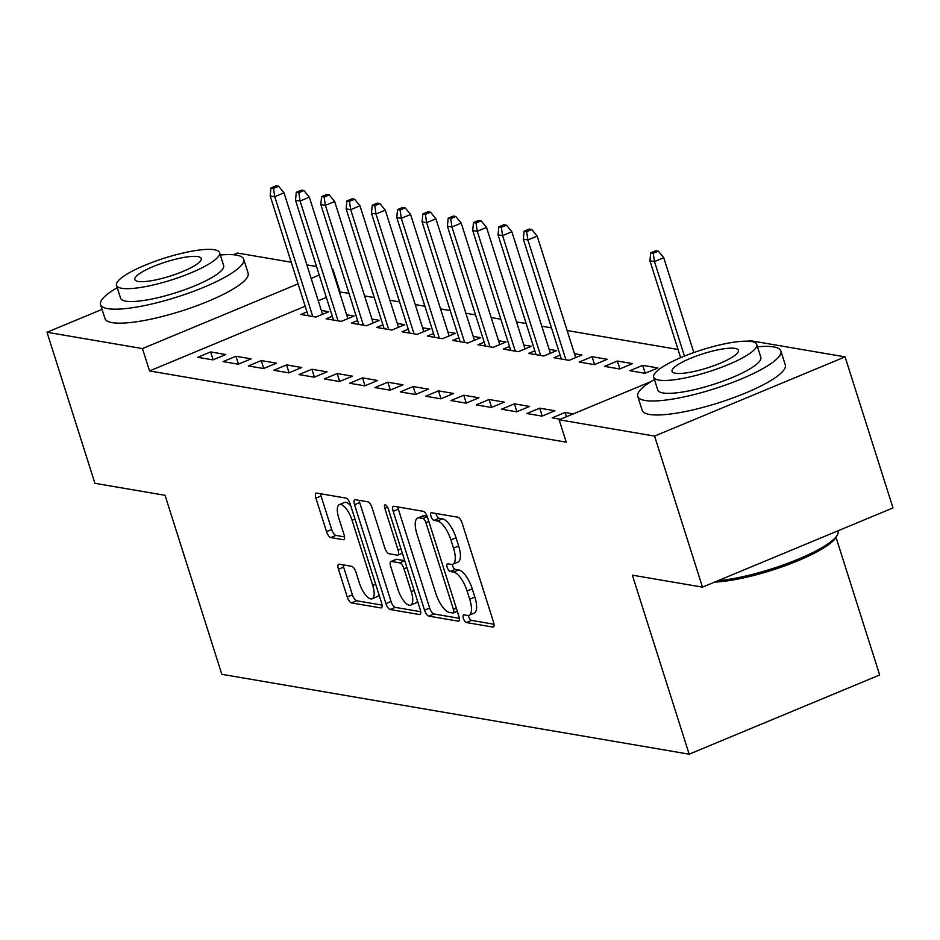 <?xml version="1.0" encoding="UTF-8"?>
<svg xmlns="http://www.w3.org/2000/svg" width="940" height="940" viewBox="0 0 940 940"><rect width="100%" height="100%" fill="white"/><g stroke="black" fill="none" stroke-linecap="round" stroke-linejoin="round"><path stroke-width="1.41" d="M463.397 618.391A4.124 1.528 -112.6 0 0 466.358 622.539L492.76 627.05A5.898 2.186 -112.6 0 0 493.277 627.004A5.898 2.186 -112.6 0 0 493.5 621.986L462.139 523.134A5.898 2.186 -112.6 0 0 457.909 517.223L431.519 512.711A4.124 1.528 -112.6 0 0 431.143 512.746A4.124 1.528 -112.6 0 0 430.99 516.26A4.124 1.528 -112.6 0 0 433.951 520.396L437.37 520.983A18.859 7.003 -112.6 0 1 450.895 539.913L453.503 548.149A18.859 7.003 -112.6 0 1 452.798 564.212A18.859 7.003 -112.6 0 1 451.13 564.364L447.71 563.777A4.124 1.528 -112.6 0 0 447.346 563.812A4.124 1.528 -112.6 0 0 447.193 567.325A4.124 1.528 -112.6 0 0 450.154 571.473L453.574 572.049A18.859 7.003 -112.6 0 1 467.098 590.978L469.706 599.215A18.859 7.003 -112.6 0 1 469.001 615.277A18.859 7.003 -112.6 0 1 467.333 615.43L463.913 614.854A4.124 1.528 -112.6 0 0 463.549 614.877A4.124 1.528 -112.6 0 0 463.397 618.391M468.332 615.465A4.124 1.528 -112.6 0 0 468.543 616.252A4.124 1.528 -112.6 0 0 471.504 620.4L493.994 624.242M435.96 513.475A4.124 1.528 -112.6 0 0 436.137 514.11A4.124 1.528 -112.6 0 0 439.098 518.257L442.517 518.845L437.37 520.983M452.128 564.388A4.124 1.528 -112.6 0 0 452.34 565.187A4.124 1.528 -112.6 0 0 455.301 569.323L458.72 569.91L453.574 572.049M339.211 564.2A5.898 2.186 -112.6 0 0 338.682 564.247A5.898 2.186 -112.6 0 0 338.459 569.264L347.26 596.994A5.898 2.186 -112.6 0 0 351.49 602.904L380.806 607.922A5.898 2.186 -112.6 0 0 381.335 607.875A5.898 2.186 -112.6 0 0 381.558 602.857L350.197 504.005A5.898 2.186 -112.6 0 0 345.967 498.094L316.651 493.077A5.898 2.186 -112.6 0 0 316.122 493.124A5.898 2.186 -112.6 0 0 315.911 498.153L326.532 531.64A5.898 2.186 -112.6 0 0 330.762 537.562L343.312 539.701A5.898 2.186 -112.6 0 0 343.829 539.654A5.898 2.186 -112.6 0 0 344.052 534.637L338.776 518.022A15.769 5.852 -112.6 0 1 339.375 504.604A15.769 5.852 -112.6 0 1 352.077 520.302L372.722 585.373A15.769 5.852 -112.6 0 1 372.123 598.792A15.769 5.852 -112.6 0 1 359.421 583.106L355.978 572.26A5.898 2.186 -112.6 0 0 351.76 566.338L339.211 564.2M305.183 306.228L149.542 370.947L566.232 442.164L559.136 419.781L650.962 381.593M149.542 370.947L142.445 348.576L47 332.267L102.072 309.366M748.111 341.197L749.638 340.562L845.084 356.871L893 507.929L702.486 587.148L632.361 575.163L689.161 754.186L221.828 674.321L165.041 495.298L94.916 483.313L47 332.267M702.486 587.148L654.569 436.089L559.136 419.781M424.539 610.201A5.898 2.186 -112.6 0 0 428.769 616.111L458.086 621.129A5.898 2.186 -112.6 0 0 458.614 621.082A5.898 2.186 -112.6 0 0 458.838 616.064L427.477 517.212A5.898 2.186 -112.6 0 0 423.247 511.301L393.93 506.284A5.898 2.186 -112.6 0 0 393.402 506.331A5.898 2.186 -112.6 0 0 393.19 511.348L424.539 610.201L429.686 608.062A5.898 2.186 -112.6 0 0 433.916 613.973L459.331 618.32M419.452 614.525L390.123 609.508A5.898 2.186 -112.6 0 1 385.905 603.598L354.545 504.745A5.898 2.186 -112.6 0 1 354.768 499.728A5.898 2.186 -112.6 0 1 355.285 499.68L367.834 501.831A5.898 2.186 -112.6 0 1 372.064 507.741L384.777 547.832A5.898 2.186 -112.6 0 0 389.007 553.742L397.326 555.164A5.898 2.186 -112.6 0 0 397.855 555.117A5.898 2.186 -112.6 0 0 398.078 550.1L384.836 508.364A4.124 1.528 -112.6 0 1 384.989 504.851A4.124 1.528 -112.6 0 1 388.314 508.963L420.192 609.461A5.898 2.186 -112.6 0 1 419.969 614.478A5.898 2.186 -112.6 0 1 419.452 614.525L420.368 614.137M689.161 754.186L879.664 674.967L836.024 537.386M235.94 356.26L223.074 361.618L238.255 364.215L251.133 358.857L235.94 356.26L238.443 364.132M332.29 316.204L326.051 318.801L341.232 321.386L354.11 316.04L346.637 314.759M286.571 364.92L273.704 370.266L288.886 372.863L301.764 367.517L286.571 364.92L289.074 372.792M382.921 324.852L376.681 327.449L391.863 330.046L404.74 324.688L397.268 323.419M337.202 373.568L324.335 378.926L339.516 381.511L352.394 376.164L337.202 373.568L339.704 381.44M433.552 333.5L427.312 336.097L442.505 338.694L455.371 333.348L447.898 332.067M387.832 382.216L374.966 387.574L390.147 390.171L403.025 384.812L387.832 382.216L390.335 390.088M484.182 342.16L477.943 344.757L493.136 347.353L506.002 341.995L498.529 340.715M438.463 390.876L425.597 396.222L440.778 398.819L453.656 393.472L438.463 390.876L440.966 398.748M534.813 350.808L528.574 353.405L543.766 356.002L556.633 350.644L549.16 349.375M489.094 399.524L476.228 404.882L491.409 407.478L504.287 402.12L489.094 399.524L491.596 407.396M592.071 356.707L579.205 362.053L594.397 364.649L607.264 359.303L592.071 356.707L594.573 364.579M539.725 408.172L526.858 413.529L542.051 416.126L554.917 410.768L539.725 408.172L542.227 416.044M642.702 365.355L629.835 370.713L645.028 373.309L657.894 367.951L642.702 365.355L645.204 373.227M348.963 293.257L339.411 291.999M326.345 297.44L318.261 300.788M694.531 352.312L693.708 352.171M678.057 349.492L567.126 330.539M551.486 327.872L541.816 326.215M526.165 323.536L516.495 321.891M500.856 319.212L491.185 317.567M475.534 314.888L465.864 313.231M450.225 310.564L440.555 308.907M424.904 306.24L415.233 304.584M399.594 301.904L389.924 300.26M374.273 297.58L364.603 295.936M560.393 419.264L552.168 417.853L565.046 412.507L566.397 416.761M573.259 413.906L565.046 412.507M617.392 361.031L604.514 366.389L619.707 368.974L632.585 363.627L617.392 361.031L619.883 368.903M514.415 403.848L501.537 409.206L516.73 411.802L529.608 406.444L514.415 403.848L516.906 411.72M560.134 355.132L553.883 357.729L569.076 360.326L581.954 354.979L574.481 353.698M463.784 395.2L450.906 400.546L466.099 403.143L478.965 397.796L463.784 395.2L466.275 403.072M509.504 346.484L503.253 349.081L518.445 351.678L531.323 346.32L523.85 345.051M413.154 386.552L400.276 391.898L415.468 394.495L428.335 389.137L413.154 386.552L415.645 394.424M458.873 337.824L452.622 340.421L467.815 343.018L480.693 337.671L473.22 336.391M362.523 377.892L349.645 383.25L364.838 385.846L377.704 380.488L362.523 377.892L365.014 385.764M408.242 329.176L401.991 331.773L417.184 334.37L430.062 329.012L422.589 327.743M311.892 369.244L299.014 374.59L314.207 377.187L327.073 371.84L311.892 369.244L314.383 377.116M357.611 320.528L351.36 323.125L366.553 325.722L379.419 320.364L371.946 319.083M261.261 360.584L248.383 365.942L263.576 368.539L276.442 363.181L261.261 360.584L263.752 368.457M306.981 311.869L300.73 314.465L315.922 317.062L328.788 311.716L321.315 310.435M210.63 351.936L197.753 357.294L212.945 359.891L225.812 354.533L210.63 351.936L213.121 359.809M332.196 269.228L332.948 269.357L332.313 269.615M319.236 275.056L311.163 278.416M298.086 283.857L142.445 348.576M233.414 254.752L237.514 253.048L291.224 262.225M306.875 264.904L316.545 266.549M845.084 356.871L654.569 436.089M340.045 291.729L332.948 269.357M469.001 615.277L474.148 613.139A18.859 7.003 -112.6 0 0 474.853 597.076L469.706 599.215M458.72 569.91A18.859 7.003 -112.6 0 1 472.244 588.84L474.853 597.076M452.798 564.212L457.945 562.073A18.859 7.003 -112.6 0 0 458.661 546.011L453.503 548.149M442.517 518.845A18.859 7.003 -112.6 0 1 456.041 537.774L458.661 546.011M397.832 506.954A5.898 2.186 -112.6 0 0 398.337 509.21L429.686 608.062M452.916 612.974A4.124 1.528 -112.6 0 0 453.28 612.939A4.124 1.528 -112.6 0 0 453.433 609.425L425.914 522.663A4.124 1.528 -112.6 0 0 422.953 518.516L419.358 517.905A18.859 7.003 -112.6 0 0 417.689 518.058A18.859 7.003 -112.6 0 0 416.972 534.12L435.784 593.422A18.859 7.003 -112.6 0 0 449.32 612.351L452.916 612.974M417.689 518.058L422.836 515.919A18.859 7.003 -112.6 0 1 424.504 515.766L427.124 516.213M420.697 611.717L395.282 607.369L390.123 609.508M359.197 500.35A5.898 2.186 -112.6 0 0 359.691 502.606L391.052 601.459A5.898 2.186 -112.6 0 0 395.282 607.369M397.973 589.427A15.769 5.852 -112.6 0 0 410.674 605.125A15.769 5.852 -112.6 0 0 411.274 591.695L404 568.77A5.898 2.186 -112.6 0 0 399.77 562.86L391.451 561.438A5.898 2.186 -112.6 0 0 390.923 561.486A5.898 2.186 -112.6 0 0 390.699 566.503L397.973 589.427M410.674 605.125L415.832 602.986A15.769 5.852 -112.6 0 0 417.478 600.895M390.923 561.486L396.069 559.347A5.898 2.186 -112.6 0 1 396.598 559.3L404.717 560.687M372.123 598.792L377.269 596.653A15.769 5.852 -112.6 0 0 378.926 594.562M350.796 505.908A15.769 5.852 -112.6 0 0 344.522 502.465L339.375 504.604M320.552 493.747A5.898 2.186 -112.6 0 0 321.057 496.003L331.679 529.502A5.898 2.186 -112.6 0 0 335.909 535.424L344.557 536.893M343.112 564.858A5.898 2.186 -112.6 0 0 343.617 567.126L352.406 594.856A5.898 2.186 -112.6 0 0 356.636 600.766L382.051 605.113M658.376 251.145L655.838 250.71L650.692 252.848L653.218 253.283L658.376 251.145L663.746 257.725L654.487 261.579L649.928 260.803L680.654 357.682M653.218 253.283L654.487 261.579L684.461 356.096M663.746 257.725L693.826 352.559M649.928 260.803L650.692 252.848M654.452 379.502A75.071 15.921 -17.6 0 0 637.755 396.386A75.071 15.921 -17.6 0 0 644.957 400.452A75.071 15.921 -17.6 0 0 727.901 384.178A75.071 15.921 -17.6 0 0 780.87 350.984A75.071 15.921 -17.6 0 0 773.679 346.919A75.071 15.921 -17.6 0 0 757.499 346.813M637.755 396.386L642.196 410.369A75.071 15.921 -17.6 0 0 649.387 414.434A75.071 15.921 -17.6 0 0 732.331 398.161A75.071 15.921 -17.6 0 0 785.311 364.967L780.87 350.984M756.759 344.475L760.836 357.341A54.05 11.456 162.4 0 1 722.695 381.24A54.05 11.456 162.4 0 1 662.97 392.955A54.05 11.456 162.4 0 1 657.789 390.029L653.711 377.163A54.05 11.456 -17.6 0 0 658.893 380.089A54.05 11.456 -17.6 0 0 718.607 368.374A54.05 11.456 -17.6 0 0 756.759 344.475A54.05 11.456 -17.6 0 0 751.577 341.549A54.05 11.456 -17.6 0 0 691.852 353.264A54.05 11.456 -17.6 0 0 653.711 377.163M675.366 373.239A34.839 7.391 -17.6 0 0 713.86 365.684A34.839 7.391 -17.6 0 0 738.441 350.291A34.839 7.391 -17.6 0 0 735.104 348.399A34.839 7.391 -17.6 0 0 696.611 355.954A34.839 7.391 -17.6 0 0 672.03 371.347A34.839 7.391 -17.6 0 0 675.366 373.239M717.902 580.732A75.071 15.921 -17.6 0 0 790.223 562.379A75.071 15.921 -17.6 0 0 837.364 534.966A75.071 15.921 -17.6 0 0 838.022 531.135L837.928 530.83M837.364 534.966L836.189 537.093A73.273 15.534 162.4 0 1 786.815 565.128A73.273 15.534 162.4 0 1 714.635 582.095M117.253 287.699A75.071 15.921 -17.6 0 0 100.556 304.584A75.071 15.921 -17.6 0 0 107.759 308.649A75.071 15.921 -17.6 0 0 190.703 292.375A75.071 15.921 -17.6 0 0 243.683 259.182A75.071 15.921 -17.6 0 0 236.481 255.128A75.071 15.921 -17.6 0 0 220.301 255.01M100.556 304.584L104.998 318.566A75.071 15.921 -17.6 0 0 112.189 322.632A75.071 15.921 -17.6 0 0 195.132 306.358A75.071 15.921 -17.6 0 0 248.113 273.176L243.683 259.182M219.561 252.672L223.638 265.538A54.05 11.456 162.4 0 1 185.497 289.438A54.05 11.456 162.4 0 1 125.784 301.153A54.05 11.456 162.4 0 1 120.602 298.227L116.513 285.361A54.05 11.456 -17.6 0 0 121.695 288.286A54.05 11.456 -17.6 0 0 181.42 276.572A54.05 11.456 -17.6 0 0 219.561 252.672A54.05 11.456 -17.6 0 0 214.379 249.746A54.05 11.456 -17.6 0 0 154.665 261.461A54.05 11.456 -17.6 0 0 116.513 285.361M138.168 281.436A34.839 7.391 -17.6 0 0 176.661 273.881A34.839 7.391 -17.6 0 0 201.242 258.488A34.839 7.391 -17.6 0 0 197.905 256.596A34.839 7.391 -17.6 0 0 159.412 264.152A34.839 7.391 -17.6 0 0 134.831 279.556A34.839 7.391 -17.6 0 0 138.168 281.436M531.793 229.513L529.267 229.078L524.109 231.216L526.647 231.651L531.793 229.513L537.175 236.105L527.904 239.959L523.345 239.171L561.356 359.01M526.647 231.651L527.904 239.959L565.915 359.785M537.175 236.105L575.703 357.576M523.345 239.171L524.109 231.216M506.472 225.189L503.946 224.754L498.799 226.893L501.326 227.327L506.472 225.189L511.853 231.769L502.583 235.623L498.036 234.847L536.047 354.686M501.326 227.327L502.583 235.623L540.606 355.461M511.853 231.769L550.394 353.24M498.036 234.847L498.799 226.893M481.163 220.853L478.625 220.43L473.478 222.569L476.016 223.003L481.163 220.853L486.544 227.445L477.273 231.299L472.714 230.523L510.726 350.362M476.016 223.003L477.273 231.299L515.285 351.137M486.544 227.445L525.072 348.916M472.714 230.523L473.478 222.569M455.841 216.529L453.315 216.094L448.169 218.245L450.695 218.667L455.841 216.529L461.223 223.121L451.952 226.975L447.405 226.199L485.416 346.026M450.695 218.667L451.952 226.975L489.975 346.813M461.223 223.121L499.763 344.592M447.405 226.199L448.169 218.245M430.532 212.205L427.994 211.77L422.847 213.909L425.385 214.344L430.532 212.205L435.913 218.797L426.643 222.651L422.084 221.875L460.095 341.702M425.385 214.344L426.643 222.651L464.654 342.477M435.913 218.797L474.441 340.268M422.084 221.875L422.847 213.909M405.211 207.881L402.684 207.446L397.538 209.585L400.064 210.02L405.211 207.881L410.592 214.473L401.321 218.327L396.774 217.54L434.785 337.378M400.064 210.02L401.321 218.327L439.344 338.153M410.592 214.473L449.132 335.944M396.774 217.54L397.538 209.585M379.901 203.557L377.363 203.122L372.216 205.261L374.755 205.696L379.901 203.557L385.282 210.137L376.012 213.991L371.453 213.216L409.464 333.054M374.755 205.696L376.012 213.991L414.023 333.829M385.282 210.137L423.811 331.609M371.453 213.216L372.216 205.261M354.58 199.221L352.054 198.798L346.907 200.937L349.433 201.371L354.58 199.221L359.961 205.813L350.69 209.667L346.143 208.892L384.154 328.73M349.433 201.371L350.69 209.667L388.714 329.505M359.961 205.813L398.501 327.285M346.143 208.892L346.907 200.937M329.27 194.897L326.732 194.463L321.586 196.613L324.124 197.047L329.27 194.897L334.652 201.489L325.381 205.343L320.822 204.567L358.833 324.394M324.124 197.047L325.381 205.343L363.392 325.181M334.652 201.489L373.18 322.961M320.822 204.567L321.586 196.613M303.949 190.573L301.423 190.138L296.276 192.289L298.803 192.712L303.949 190.573L309.331 197.165L300.06 201.019L295.512 200.243L333.524 320.07M298.803 192.712L300.06 201.019L338.083 320.857M309.331 197.165L347.87 318.637M295.512 200.243L296.276 192.289M278.639 186.249L276.101 185.814L270.955 187.953L273.493 188.388L278.639 186.249L284.021 192.841L274.75 196.695L270.191 195.908L308.203 315.746M273.493 188.388L274.75 196.695L312.762 316.522M284.021 192.841L322.549 314.312M270.191 195.908L270.955 187.953M471.504 620.4L466.358 622.539M439.098 518.257L433.951 520.396M455.301 569.323L450.154 571.473M472.244 588.84L467.098 590.978M456.041 537.774L450.895 539.913M493.676 626.663L492.76 627.05M398.337 509.21L393.19 511.348M459.014 620.741L458.086 621.129M433.916 613.973L428.769 616.111M456.346 608.215L453.433 609.425M428.816 521.453L425.914 522.663M427.312 516.706L422.953 518.516M424.504 515.766L419.358 517.905M391.052 601.459L385.905 603.598M359.691 502.606L354.545 504.745M400.981 548.889L398.078 550.1M387.586 507.224L384.836 508.364M414.176 590.496L411.274 591.695M406.903 567.56L404 568.77M404.752 560.78L399.77 562.86M396.598 559.3L391.451 561.438M375.624 584.163L372.722 585.373M354.979 519.091L352.077 520.302M344.228 539.325L343.312 539.701M335.909 535.424L330.762 537.562M331.679 529.502L326.532 531.64M321.057 496.003L315.911 498.153M381.734 607.534L380.806 607.922M356.636 600.766L351.49 602.904M352.406 594.856L347.26 596.994M343.617 567.126L338.459 569.264M457.31 611.259L453.28 612.939M402.367 553.249L397.855 555.117"/></g></svg>
